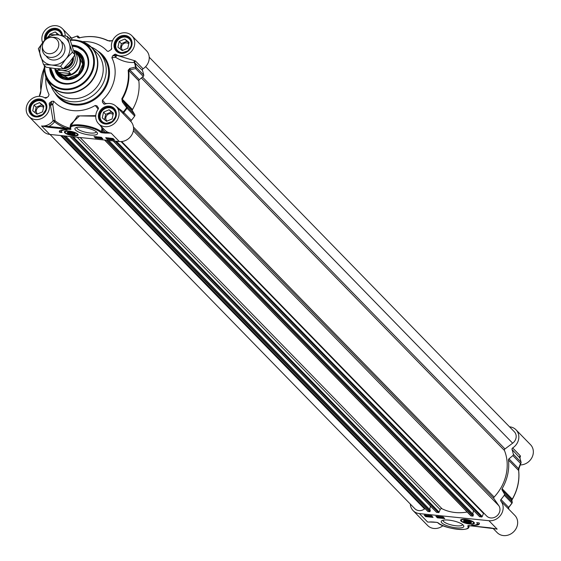 <?xml version="1.0" encoding="UTF-8"?>
<svg xmlns="http://www.w3.org/2000/svg" width="561" height="561" viewBox="0 0 561 561"><rect width="100%" height="100%" fill="white"/><g stroke="black" fill="none" stroke-linecap="round" stroke-linejoin="round"><path stroke-width="0.84" d="M464.22 521.099A3.682 1.017 12.5 0 1 464.038 520.903A3.682 1.017 12.5 0 1 464.017 520.454M471.142 522.032A3.682 1.017 12.5 0 1 470.931 522.424A3.682 1.017 12.5 0 1 470.686 522.529M468.561 522.817A3.338 0.919 12.5 0 1 464.305 521.274A3.338 0.919 12.5 0 1 467.678 520.804A3.338 0.919 12.5 0 1 470.539 522.656A3.338 0.919 12.5 0 1 468.561 522.817M468.225 522.473L466.009 521.898L465.258 521.134L468.947 521.513L469.697 522.277L468.225 522.473L468.47 521.386M466.009 521.898L466.205 521.008M473.421 523.35A6.669 1.844 -167.5 0 0 474.073 522.775L474.122 522.529A6.669 1.844 12.5 0 1 474.08 522.642M461.093 519.767A6.669 1.844 12.5 0 1 461.1 519.64L461.051 519.886A6.669 1.844 -167.5 0 0 461.394 520.685M468.554 523.02A4.032 1.115 -167.5 0 0 471.317 522.228A4.032 1.115 -167.5 0 0 467.72 520.615A4.032 1.115 -167.5 0 0 463.772 520.559A4.032 1.115 -167.5 0 0 464.578 521.891A4.032 1.115 -167.5 0 0 468.554 523.02M509.528 426.823A12.335 10.925 135.7 0 1 516.015 429.81A12.335 10.925 135.7 0 1 512.663 447.951A1.332 1.178 -44.3 0 0 512.053 449.508A52.685 46.647 135.7 0 1 513.357 454.263A1.332 1.178 135.7 0 1 512.866 455.588L520.503 463.428A1.332 0.933 20.4 0 0 521.015 462.972L521.015 462.972A1.332 0.933 20.4 0 0 521.022 462.495M511.835 500.279A1.332 1.29 168 0 0 511.632 499.788L512.025 501.695A1.332 1.178 135.7 0 1 511.92 503.07L512.011 503.196A1.332 1.29 168.9 0 0 512.025 501.695L504.381 493.855A1.332 1.178 135.7 0 1 504.276 495.23A52.685 46.647 135.7 0 1 500.973 499.507A1.332 1.178 -44.3 0 0 500.875 501.12A12.335 10.925 135.7 0 1 501.282 514.248A12.335 10.925 135.7 0 1 488.94 520.706L419.397 513.588A12.335 10.925 135.7 0 1 413.127 510.622A12.335 10.925 135.7 0 1 410.308 504.058M504.381 493.855L502.067 489.977L511.632 499.788L512.263 499.136L511.849 500.405L512.34 499.276C517.607 490.062 519.724 480.511 518.687 470.609L518.687 470.609A1.332 0.512 173.4 0 0 518.616 470.469A46.682 41.332 135.7 0 1 512.263 499.136L502.102 488.715A1.332 1.178 -44.3 0 0 502.067 489.977M502.102 488.715A46.682 41.332 -44.3 0 0 508.455 460.048L518.616 470.469L518.539 468.645A1.332 0.926 20.9 0 0 519.044 468.204A1.332 0.926 20.9 0 0 519.051 467.72M521.029 462.432A1.332 0.54 167.8 0 0 521.071 462.222A1.332 0.54 167.8 0 0 521.001 462.103A1.332 1.178 135.7 0 1 520.503 463.428L518.539 468.645L508.974 458.835A1.332 1.178 -44.3 0 0 508.455 460.048M508.974 458.835L512.866 455.588M494.55 528.574L490.09 527.817M489.942 527.803L472.79 526.043M472.643 526.029L468.533 525.699A0.666 0.617 146.7 0 1 467.804 526.12A16.01 4.425 12.5 0 1 457.369 529.261A16.01 4.425 12.5 0 1 438.183 522.873A0.666 0.568 130.7 0 1 437.797 522.649M468.449 525.664L467.706 525.923A0.666 0.631 -16.9 0 0 468.379 525.657M438.183 522.873A1.332 0.372 -167.5 0 0 436.556 522.34L433.688 522.046M433.541 522.032L430.518 521.905M413.127 510.622L427.629 525.496A12.335 10.925 -44.3 0 0 443.001 525.664M430.701 516.344L431.682 516.436L430.028 515.903L430.546 515.748L431.998 516.464L430.413 516.323L431.437 516.19M430.028 515.903L430.546 515.748M431.556 515.832L433.071 517.382L425.687 516.632L424.172 515.075L431.556 515.832L431.325 516.197M431.409 515.825L432.082 516.092M432.033 516.316L431.437 516.66M430.785 515.966L430.413 516.323M438.611 517.137L439.593 517.228L437.938 516.695L438.457 516.541L439.908 517.256L438.323 517.116L439.347 516.983M437.938 516.695L438.457 516.541M439.445 516.639L439.235 516.99M439.319 516.611L439.992 516.877L439.354 517.445M438.695 516.758L438.323 517.116M440.399 516.737L440.336 517.551L440.154 516.709M440.567 516.751L440.581 517.572M441.121 517.291L441.977 517.109L441.444 516.926M441.5 517.305L442.152 517.656L441.795 517.291M440.869 516.997L442.292 517.144L442.79 517.558L442.243 517.747L441.163 517.389L440.869 516.997L441.353 516.835M442.334 516.933L442.103 517.284M442.187 516.905L442.874 517.186L442.243 517.747M427.3 515.622L427.657 515.861L427.159 516.127L426.542 516.001L427.3 515.622M426.914 515.699L427.741 515.482M427.657 515.861L427.159 516.127L427.244 515.755M427.096 515.545L425.967 515.685L427.096 515.545M426.051 515.307L426.648 515.433M426.423 515.545L426.339 515.924M426.213 515.44L426.129 515.811M426.03 515.419L426.472 515.412M427.412 515.405L428.085 516.092L428.169 515.713M427.349 515.854L428.071 515.517L427.272 516.232L426.03 516.078L425.624 515.075M425.638 515.65L427.384 515.405M428.814 515.98L429.488 516.379L429.088 515.973M429.354 515.832L428.569 515.938L430.063 516.246L429.586 516.471L428.211 515.601L429.354 515.832M429.137 515.503L430.147 515.868L429.67 516.092L430.147 515.868M430.133 515.924L429.586 516.471M428.309 515.952L428.232 515.489M436.696 516.358L437.517 517.2L438.751 517.326M439.838 517.438L440.322 517.487M440.595 517.515L441.619 517.621M442.734 517.733L444.074 517.873M425.007 515.159L426.044 516.022M427.91 516.218L428.913 516.316M430.063 516.436L430.764 516.506M431.97 516.632L432.377 516.674M437.377 517.824L435.862 516.274L443.246 517.025L444.761 518.581L437.377 517.824L437.517 517.2M425.687 516.632L425.827 516.001M479.171 522.901A11.606 3.212 12.5 0 1 479.36 523.778A11.606 3.212 12.5 0 1 471.682 525.117A10.007 2.763 -167.5 0 0 477.243 523.869A10.007 2.763 -167.5 0 0 476.71 522.649L479.171 522.901M476.675 524.549A11.606 3.212 -167.5 0 0 479.375 523.455M477.327 522.712A10.007 2.763 12.5 0 1 477.383 523.245A10.007 2.763 12.5 0 1 477.25 523.546M520.285 464.929A12.335 10.925 -44.3 0 0 531.982 457.474A12.335 10.925 -44.3 0 0 530.517 444.684L516.015 429.81M492.951 528.287L497.165 532.613A12.335 10.925 -44.3 0 0 513.631 531.821A12.335 10.925 -44.3 0 0 514.837 515.391L508.708 509.1M500.875 501.12L508.518 508.96A1.332 1.178 135.7 0 1 508.61 507.347L500.973 499.507M508.715 507.432A1.332 1.311 142.1 0 0 508.687 509.072L508.743 507.432L511.976 503.203A52.411 46.402 -44.3 0 1 508.743 507.396M511.835 500.251L512.228 502.179A1.332 1.332 0 0 1 512.011 503.196M518.588 470.195L518.799 468.512M512.053 449.508L519.738 457.804M519.879 457.811L520.405 456.605A1.332 1.031 25.1 0 0 519.745 457.096A1.332 1.031 25.1 0 0 519.745 457.103A1.332 1.031 25.1 0 0 519.682 457.292M520.405 456.605L520.306 455.791L512.663 447.951M462.594 524.542A9.972 2.756 12.5 0 1 462.58 524.626A9.972 2.756 12.5 0 1 456.079 525.79A9.972 2.756 12.5 0 1 443.113 520.313A9.972 2.756 12.5 0 1 443.134 520.229M448.758 520.117A11.571 3.198 -167.5 0 0 441.893 520.671A11.571 3.198 -167.5 0 0 451.815 527.095A11.571 3.198 -167.5 0 0 463.526 525.468A11.571 3.198 -167.5 0 0 448.758 520.117M465.188 519.36A7.055 1.949 -167.5 0 0 460.756 519.886A7.055 1.949 -167.5 0 0 467.054 523.609A7.055 1.949 -167.5 0 0 474.34 522.894A7.055 1.949 -167.5 0 0 465.188 519.36M74.915 133.749A3.682 1.017 12.5 0 1 74.704 134.142A3.682 1.017 12.5 0 1 74.459 134.247M67.993 132.81A3.682 1.017 12.5 0 1 67.811 132.613A3.682 1.017 12.5 0 1 67.79 132.165M70.167 132.312A3.338 0.919 12.5 0 1 73.575 133.23A3.338 0.919 12.5 0 1 74.311 134.374A3.338 0.919 12.5 0 1 71.051 134.317A3.338 0.919 12.5 0 1 68.07 132.985A3.338 0.919 12.5 0 1 70.167 132.312M69.024 132.845L72.72 133.223L73.47 133.995L71.997 134.191L69.774 133.616L69.024 132.845M69.774 133.616L69.978 132.719M71.997 134.191L72.243 133.104M64.866 131.477A6.669 1.844 12.5 0 1 64.873 131.358L64.824 131.604A6.669 1.844 -167.5 0 0 65.167 132.403M77.194 135.068A6.669 1.844 -167.5 0 0 77.846 134.486L77.895 134.24A6.669 1.844 12.5 0 1 77.853 134.359M70.174 132.101A4.032 1.115 -167.5 0 0 67.544 132.27A4.032 1.115 -167.5 0 0 71.009 134.507A4.032 1.115 -167.5 0 0 75.09 133.946A4.032 1.115 -167.5 0 0 70.174 132.101M58.463 34.985L57.411 34.144L55.974 34.761M49.48 35.224L49.684 34.312L55.244 31.928L59.207 35.07M55.244 31.928L57.411 34.144M49.684 34.312L50.055 34.698M61.647 33.765A8.667 7.679 -44.3 0 0 60.3 31.788A8.667 7.679 -44.3 0 0 55.897 29.705A8.667 7.679 -44.3 0 0 45.89 38.8M46.142 38.534A8.268 7.321 135.7 0 1 53.316 30.07A8.268 7.321 135.7 0 1 61.654 35.378M127.789 48.218L122.221 50.602L117.936 47.208L119.22 41.43L124.787 39.046L129.065 42.44L127.789 48.218M128.974 42.867L126.947 41.269L121.386 43.653L120.201 49.003M124.787 39.046L126.947 41.269M119.22 41.43L121.386 43.653M128.75 43.863A4.432 3.927 -44.3 0 0 126.59 42.888A4.432 3.927 -44.3 0 0 122.074 45.343A4.432 3.927 -44.3 0 0 122.494 50.139A4.432 3.927 -44.3 0 0 122.754 50.378M131.183 40.883A8.667 7.679 -44.3 0 0 129.843 38.905A8.667 7.679 -44.3 0 0 125.44 36.823A8.667 7.679 -44.3 0 0 116.597 41.633A8.667 7.679 -44.3 0 0 117.424 51.009A8.667 7.679 -44.3 0 0 119.367 52.404M121.786 52.587A8.268 7.321 135.7 0 1 117.754 40.273A8.268 7.321 135.7 0 1 130.972 41.619A8.268 7.321 135.7 0 1 121.786 52.587M42.573 111.807L37.005 114.199L32.72 110.805L34.004 105.019L39.572 102.635L43.849 106.029L42.573 111.807M43.758 106.457L41.731 104.858L36.17 107.242L34.985 112.593M39.572 102.635L41.731 104.858M34.004 105.019L36.17 107.242M43.534 107.453A4.432 3.927 -44.3 0 0 41.374 106.478A4.432 3.927 -44.3 0 0 36.858 108.932A4.432 3.927 -44.3 0 0 37.278 113.729A4.432 3.927 -44.3 0 0 37.538 113.967M45.967 104.472A8.667 7.679 -44.3 0 0 44.628 102.495A8.667 7.679 -44.3 0 0 40.224 100.412A8.667 7.679 -44.3 0 0 31.381 105.223A8.667 7.679 -44.3 0 0 32.208 114.598A8.667 7.679 -44.3 0 0 34.151 115.994M36.57 116.176A8.268 7.321 135.7 0 1 32.538 103.862A8.268 7.321 135.7 0 1 45.757 105.216A8.268 7.321 135.7 0 1 36.57 116.176M112.109 118.925L106.548 121.316L102.263 117.922L103.547 112.137L109.107 109.753L113.392 113.147L112.109 118.925M113.294 113.574L111.274 111.976L105.706 114.36L104.521 119.71M109.107 109.753L111.274 111.976M103.547 112.137L105.706 114.36M113.077 114.57A4.432 3.927 -44.3 0 0 110.917 113.595A4.432 3.927 -44.3 0 0 106.394 116.05A4.432 3.927 -44.3 0 0 106.814 120.846A4.432 3.927 -44.3 0 0 107.074 121.085M115.51 111.59A8.667 7.679 -44.3 0 0 114.164 109.612A8.667 7.679 -44.3 0 0 109.76 107.53A8.667 7.679 -44.3 0 0 100.924 112.34A8.667 7.679 -44.3 0 0 101.751 121.716A8.667 7.679 -44.3 0 0 103.694 123.111M106.106 123.294A8.268 7.321 135.7 0 1 102.081 110.98A8.268 7.321 135.7 0 1 115.3 112.333A8.268 7.321 135.7 0 1 106.106 123.294M143.055 68.786A12.335 10.925 -44.3 0 0 146.407 50.644L131.905 35.771A12.335 10.925 135.7 0 1 131.54 51.303A12.335 10.925 135.7 0 1 115.931 54.375A1.332 1.178 -44.3 0 0 114.479 54.48L115.461 55.49A1.332 0.877 -97.9 0 0 115.503 57.271L116.905 55.385A1.332 1.178 -44.3 0 0 115.461 55.49A9421.287 4331.306 145.3 0 0 112.6 55.89L111.856 57.776A8533.68 708.403 -12 0 1 115.503 57.271C121.975 61.219 128.245 62.93 134.31 62.418L142.445 70.342A1.332 1.178 135.7 0 1 143.055 68.786L135.411 60.946L116.905 55.385L115.931 54.375M134.451 60.672A1.332 0.827 86.3 0 0 134.31 62.418A52.411 46.402 135.7 0 1 135.587 67.068L129.78 68.386A1.332 0.856 77.4 0 1 129.794 69.859L135.608 68.582A1.332 1.178 -44.3 0 0 136.106 67.257A1.332 0.54 167.8 0 0 135.587 67.068A1.332 0.863 77.9 0 1 135.608 68.582L143.251 76.422A1.332 1.178 -44.3 0 0 143.749 75.097A52.685 46.647 -44.3 0 0 142.445 70.342M143.251 76.422L139.359 79.669L129.794 69.859L128.686 70.462A1.332 0.512 173.4 0 0 128.16 70.251A46.409 41.086 135.7 0 1 121.842 98.743L122.34 101.927L127.024 108.224A1.332 1.178 -44.3 0 0 127.123 106.849A1.332 0.512 144.1 0 1 126.548 107.817A52.411 46.402 135.7 0 1 123.315 112.011L116.057 106.302M122.34 101.927A1.332 0.498 144.2 0 0 122.894 101.001L132.459 110.812L134.766 114.689L127.123 106.849L122.894 101.001L122.333 99.129A46.682 41.332 -44.3 0 0 128.686 70.462L138.847 80.882A1.332 1.178 135.7 0 1 139.359 79.669M138.847 80.882A46.682 41.332 135.7 0 1 132.494 109.549L121.842 98.743M132.459 110.812A1.332 1.178 135.7 0 1 132.494 109.549M49.256 104.129L50.483 105.391L52.776 104.458A1.332 1.038 15.1 0 0 51.044 103.995L49.817 102.74A1.332 1.178 -44.3 0 0 49.256 104.129A12.335 10.925 135.7 0 1 43.071 117.67A12.335 10.925 135.7 0 1 29.018 116.583L43.52 131.456A12.335 10.925 -44.3 0 0 49.789 134.423L119.325 141.54A12.335 10.925 -44.3 0 0 131.674 135.082A12.335 10.925 -44.3 0 0 131.267 121.954A1.332 1.178 135.7 0 1 131.358 120.342A52.685 46.647 -44.3 0 0 134.668 116.064A1.332 1.178 -44.3 0 0 134.766 114.689M49.817 102.74L51.78 101.275A11241.549 5168.149 145.3 0 0 51.044 103.995A1.332 1.178 -44.3 0 0 50.483 105.391L53.113 120.692A12.335 10.925 135.7 0 1 41.563 125.987L48.786 127.326L48.709 126.477L41.563 125.987L49.789 134.423M48.786 127.326L66.086 129.093L66.009 128.245L48.709 126.477A13.674 12.104 -44.3 0 0 54.522 121.821L53.113 120.692A1.332 0.933 -175.6 0 1 55.041 120.755L52.776 104.458A10290.093 1769.885 -62.4 0 1 53.646 101.204L51.78 101.275M70.49 128.609L66.009 128.245A50.749 44.929 -44.3 0 1 54.522 121.821A1.332 0.617 128.6 0 0 55.041 120.755A49.627 43.94 135.7 0 0 70.139 128.245L70.279 129.465L71.016 129.205A0.666 0.631 163.1 0 1 70.518 128.764L70.504 128.742A0.666 0.617 -33.3 0 0 70.917 129.002A16.01 4.425 12.5 0 1 81.359 125.86A16.01 4.425 12.5 0 1 100.538 132.256A0.666 0.568 -49.3 0 0 101.275 131.674A16.676 4.607 -167.5 0 0 83.484 125.306A16.676 4.607 -167.5 0 0 70.076 126.919L70.665 124.254L79.564 115.889L95.728 116.204M70.42 128.287A0.666 0.617 -33.3 0 0 70.504 128.742L70.076 126.919M100.538 132.256A1.332 0.372 -167.5 0 0 102.165 132.789L105.18 133.097L105.103 132.249L101.275 131.674L101.857 129.058L102.67 129.332L103.07 128.329M105.18 133.097L111.106 133.104L105.103 132.249A13.674 12.104 -44.3 0 1 102.67 129.332L102.165 132.789M95.756 115.636L77.418 115.938L70.048 127.088M70.097 127.859L70.139 128.245A0.666 0.414 173.6 0 1 70.251 128.287M100.321 125.51L101.829 127.761L101.857 129.058M102.13 127.361A0.666 0.526 -39.1 0 0 101.829 127.761M103.813 103.967L103.568 103.715A1.332 1.178 -44.3 0 0 104.9 104.108A12.335 10.925 135.7 0 1 116.232 106.478L131.267 121.954M116.232 106.478A12.335 10.925 135.7 0 1 115.019 122.915A12.335 10.925 135.7 0 1 98.561 123.701A12.335 10.925 135.7 0 1 98.168 109.136A1.332 1.178 -44.3 0 0 98.231 107.698L96.927 105.819M108.133 138.279L107.158 138.188L108.806 138.721L108.294 138.876L106.835 138.16L108.07 138.518M107.74 138.23L108.568 138.294L108.196 138.784L108.28 138.413M108.869 138.455L108.294 138.876M108.89 138.343L108.371 138.497M106.835 138.16L107.41 137.922M100.223 137.494L99.248 137.403L100.896 137.929L100.377 138.083L98.925 137.368L100.16 137.726M99.83 137.438L100.657 137.501L100.286 137.992L100.37 137.62M100.657 137.501L100.896 137.929L100.377 138.083M100.98 137.557L100.461 137.711L100.98 137.557M98.925 137.368L99.5 137.108M98.68 137.922L98.259 137.052L98.68 137.922L98.652 137.024M97.362 137.207L96.359 137.094L97.102 137.059M97.502 137.038L98.049 137.256L97.488 137.789L96.05 137.066L97.67 137.235L97.965 137.634L97.488 137.789M98.049 137.256L97.565 137.41L98.049 137.256M96.05 137.066L96.611 136.814M97.74 136.933L97.418 137.41M111.26 138.392L111.541 139.002L111.176 138.763L111.674 138.497L112.291 138.623L111.541 139.002M111.239 138.504L111.674 138.497M111.737 139.079L112.866 138.939L111.737 139.079M111.821 138.7L112.95 138.567M112.866 138.939L112.368 139.212L112.452 138.84M110.847 138.735L112.586 138.483L113.203 138.974L111.225 139.156L110.833 138.16M113.259 138.721L113.294 139.177L113.378 138.798M113.28 138.602L112.551 138.939M110.054 138.511L109.079 138.406L109.816 138.371M109.479 138.791L110.265 138.686L108.778 138.385L109.248 138.16L110.629 139.023L109.5 138.7M108.778 138.385L109.262 138.111M110.545 138.244L110.664 138.855M110.706 138.651L110.629 139.023M94.795 136.632L95.615 137.473L96.688 137.585M98.091 137.34L98.406 137.761M98.708 137.789L99.585 137.88M100.994 137.62L100.91 137.999L102.165 138.146M106.485 137.824L107.544 138.693M108.799 138.819L109.381 138.883M110.643 139.009L111.246 139.072M113.203 139.275L113.862 139.338M93.96 136.547L101.345 137.298L102.859 138.855L95.475 138.097L93.96 136.547M95.475 138.097L95.615 137.473M105.65 137.74L113.041 138.497L114.556 140.054L107.165 139.296L105.65 137.74M107.165 139.296L107.305 138.672M59.557 132.221A11.606 3.212 12.5 0 1 59.361 131.351A11.606 3.212 12.5 0 1 67.047 130.012A10.007 2.763 -167.5 0 0 61.479 131.253A10.007 2.763 -167.5 0 0 62.019 132.473L59.557 132.221L59.697 131.597L61.535 131.786M59.487 131.05A11.606 3.212 -167.5 0 0 59.697 131.597M61.619 130.958A10.007 2.763 12.5 0 1 61.619 130.629A10.007 2.763 12.5 0 1 62.194 129.949M103.568 103.715L102.375 101.997A9421.287 647.317 53.3 0 0 104.051 104.101M105.286 103.988L105.251 103.505A8533.68 3513.564 -140.6 0 0 102.488 100.047L102.375 101.997M102.488 100.047A36.682 32.475 -44.3 0 0 111.856 57.776M112.6 55.89L114.479 54.48M82.558 41.654A36.682 32.475 -44.3 0 1 107.27 51.142L108.266 51.43L111.113 49.613A1.332 1.178 -44.3 0 0 111.667 48.225A12.335 10.925 135.7 0 1 117.852 34.684A12.335 10.925 135.7 0 1 131.905 35.771M42.601 42.636A12.335 10.925 135.7 0 1 47.573 28.05A12.335 10.925 135.7 0 1 62.362 28.653A12.335 10.925 135.7 0 1 65.202 35.939M45.897 77.39A36.682 32.475 -44.3 0 0 49.066 94.578L48.33 96.464L46.444 97.866A1.332 1.178 -44.3 0 1 44.999 97.979A12.335 10.925 135.7 0 0 29.382 101.05A12.335 10.925 135.7 0 0 29.018 116.583M53.646 101.204A36.682 32.475 -44.3 0 0 95.237 105.461A10290.093 5252.755 70.8 0 0 98.168 109.1M96.99 105.903L95.237 105.461M51.149 86.233A30.014 26.57 -44.3 0 0 56.373 94.458A30.014 26.57 -44.3 0 0 71.626 101.667A30.014 26.57 -44.3 0 0 102.214 85.02A30.014 26.57 -44.3 0 0 99.353 52.566A30.014 26.57 -44.3 0 0 91.261 47.131M47.138 97.348L44.529 97.691M39.438 96.338L40.483 93.547A1.332 0.926 -159.1 0 1 40.49 93.063A1.332 0.926 -159.1 0 1 40.729 92.754M39.249 96.338L40.848 90.658A1.332 0.512 -6.6 0 0 40.918 90.798L40.946 91.078M40.483 93.547L40.918 90.461A46.409 41.086 135.7 0 1 44.326 67.797M70.959 37.91L70.377 37.482L69.725 38.849M71.443 39.845L72.081 37.98A1.332 1.297 0.8 0 1 70.377 37.482M72.081 37.98L72.081 37.98A52.411 46.402 135.7 0 1 76.941 36.135A1.332 1.297 -29.6 0 1 78.428 36.493A1.332 1.178 -44.3 0 0 78.168 36.262M77.067 36.093L77.867 37.664A1.332 1.297 -30.1 0 1 79.15 37.875M77.867 37.664L79.648 37.783A46.409 41.086 135.7 0 1 107.67 40.651L112.473 40.82M109.942 41.17L108.077 40.68A1.332 0.589 -63.8 0 0 108 40.623L110.363 40.869A1.332 0.806 82.1 0 1 110.854 41.037M109.991 41.1A1.332 0.806 82.1 0 1 110.363 40.869L112.593 40.567M111.646 48.12L111.008 49.691M129.78 68.386L128.16 70.251M131.358 120.342L123.315 112.011A1.332 0.547 137 0 0 122.803 113.224M107.67 103.512L105.251 103.505A1.332 0.554 -38.5 0 0 104.655 104.164M72.397 46.002A20.007 17.714 135.7 0 1 73.589 46.086A20.007 17.714 135.7 0 1 83.75 50.89A20.007 17.714 135.7 0 1 85.658 72.53A20.007 17.714 135.7 0 1 65.265 83.624A20.007 17.714 135.7 0 1 55.097 78.821A20.007 17.714 135.7 0 1 50.518 67.965M49.67 67.832A20.673 18.303 -44.3 0 0 64.908 84.031A20.673 18.303 -44.3 0 0 88.435 65.875A20.673 18.303 -44.3 0 0 72.103 45.146M96.296 131.723A9.972 2.756 12.5 0 1 96.282 131.814A9.972 2.756 12.5 0 1 89.781 132.971A9.972 2.756 12.5 0 1 76.815 127.494A9.972 2.756 12.5 0 1 76.836 127.41M89.97 135.005A11.571 3.198 -167.5 0 0 97.235 132.655A11.571 3.198 -167.5 0 0 86.906 128.034A11.571 3.198 -167.5 0 0 75.595 127.859A11.571 3.198 -167.5 0 0 78.154 131.807A11.571 3.198 -167.5 0 0 89.97 135.005M73.54 135.769A7.055 1.949 -167.5 0 0 78.112 134.612A7.055 1.949 -167.5 0 0 71.668 131.519A7.055 1.949 -167.5 0 0 64.529 131.597A7.055 1.949 -167.5 0 0 66.647 133.967A7.055 1.949 -167.5 0 0 73.54 135.769M47.51 81.156A28.008 24.803 -44.3 0 0 51.282 86.373L56.682 91.913A28.008 24.803 -44.3 0 0 70.917 98.638A28.008 24.803 -44.3 0 0 99.465 83.105A28.008 24.803 -44.3 0 0 96.801 52.804L91.401 47.271A28.008 24.803 -44.3 0 0 86.282 43.365M83.841 50.981A20.007 17.714 -44.3 0 0 77.138 46.942A20.007 17.714 -44.3 0 0 73.764 46.261A20.007 17.714 -44.3 0 0 72.46 46.177M50.686 67.993A20.007 17.714 -44.3 0 0 55.188 78.912L50.672 67.986M57.208 71.212A14.27 12.637 -44.3 0 0 64.641 78.365A14.27 12.637 -44.3 0 0 82.243 69.662A14.27 12.637 -44.3 0 0 76.093 52.804M54.803 68.526A15.673 13.878 -44.3 0 0 58.842 76.415A15.673 13.878 -44.3 0 0 63.603 79.115A15.673 13.878 -44.3 0 0 81.205 72.544A15.673 13.878 -44.3 0 0 81.254 54.564A15.673 13.878 -44.3 0 0 75.419 50.778A15.673 13.878 -44.3 0 0 73.793 50.378M149.219 57.201L514.346 431.767A8.001 7.083 135.7 0 1 512.656 443.197L504.97 448.933A1.332 1.178 -44.3 0 0 504.465 450.49A45.083 39.915 135.7 0 1 494.143 497.053A1.332 1.178 -44.3 0 0 493.953 498.645L498.806 505.664A8.001 7.083 135.7 0 1 496.92 515.91A8.001 7.083 135.7 0 1 486.682 516.022L121.632 141.54M483.771 513.042A0.666 0.589 -44.3 0 0 483.477 513.392L482.208 516.541A0.666 0.589 135.7 0 1 481.492 516.997L479.592 516.625M473.533 510.475L472.762 513.904M108.638 140.446L473.393 514.556L472.902 516.12L471.198 515.945A0.666 0.589 135.7 0 1 470.707 515.44M467.194 512.018A45.083 39.915 135.7 0 1 442.005 508.75A1.332 1.178 -44.3 0 0 440.175 509.549L439.13 512.137A0.666 0.589 135.7 0 1 438.414 512.593L436.514 512.214M430.455 506.071L429.684 509.493M65.56 136.035L430.315 510.145L429.817 511.709L428.12 511.534A0.666 0.589 135.7 0 1 427.629 511.036M425.049 508.568L424.579 508.925A8.001 7.083 135.7 0 1 414.803 508.666L50.006 134.444M64.382 67.783A10.673 9.446 -44.3 0 0 72.874 57.965M60.953 70.272L68.491 71.52L70.483 73.561C66.815 75.966 62.895 75.567 58.723 72.362L56.731 70.314L60.953 70.272A11.402 10.098 135.7 0 1 57.517 68.765M70.483 73.561L58.723 72.362M56.731 70.314A13.008 11.515 -44.3 0 1 55.658 69.361L54.936 68.54A13.008 11.515 -44.3 0 0 55.658 69.361L58.379 72.159A13.008 11.515 -44.3 0 0 64.992 75.279A13.008 11.515 -44.3 0 0 78.245 68.063A13.008 11.515 -44.3 0 0 77.004 54.003L74.283 51.205A13.008 11.515 -44.3 0 0 73.933 50.862L74.283 51.205A13.008 11.515 -44.3 0 1 68.491 71.52M56.738 70.469A13.338 11.809 -44.3 0 0 58.33 72.579A13.338 11.809 -44.3 0 0 65.111 75.784A13.338 11.809 -44.3 0 0 78.701 68.386A13.338 11.809 -44.3 0 0 77.432 53.961A13.338 11.809 -44.3 0 0 75.363 52.313M42.412 46.093L42.306 48.05A10.673 9.446 -44.3 0 0 44.74 54.817A10.673 9.446 -44.3 0 0 50.16 57.383A10.673 9.446 -44.3 0 0 61.037 51.465A10.673 9.446 -44.3 0 0 60.027 39.922A10.673 9.446 -44.3 0 0 54.599 37.363A10.673 9.446 -44.3 0 0 53.316 37.314L51.36 37.37A8.667 7.679 -44.3 0 0 42.412 46.093A8.667 7.679 -44.3 0 0 48.793 53.674A8.667 7.679 -44.3 0 0 58.596 46.36A8.667 7.679 -44.3 0 0 52.404 37.405A8.667 7.679 -44.3 0 0 51.36 37.37M46.156 55.988A10.673 9.446 -44.3 0 0 61.521 56.745A10.673 9.446 -44.3 0 0 61.156 41.367M69.382 43.779A16.01 14.172 -44.3 0 0 58.26 34.964A16.01 14.172 -44.3 0 0 43.8 41.163A16.01 14.172 -44.3 0 0 40.469 56.184A16.01 14.172 -44.3 0 0 51.598 64.999A16.01 14.172 -44.3 0 0 66.051 58.8A16.01 14.172 -44.3 0 0 69.382 43.779L72.446 52.201L66.051 58.8L60.588 66.345L51.598 64.999L43.534 64.599L38.337 48.709L43.8 41.163L50.195 34.565L58.26 34.964L67.25 36.311L69.382 43.779M43.534 64.599L46.072 67.201L55.062 68.554L63.127 68.947L69.515 62.348L74.978 54.803L69.781 38.912L67.25 36.311M63.127 68.947L60.588 66.345M74.978 54.803L72.446 52.201M461.226 519.584A6.669 1.844 -167.5 0 0 461.051 519.886C458.253 521.926 475.728 525.811 474.073 522.775A6.669 1.844 -167.5 0 0 474.038 522.424M469.15 523.75A6.269 1.732 -167.5 0 0 473.379 522.424A6.269 1.732 -167.5 0 0 465.805 519.661A6.269 1.732 -167.5 0 0 461.577 520.987A6.269 1.732 -167.5 0 0 469.15 523.75M436.556 522.34L437.889 522.754C442.313 528.153 468.807 532.228 468.926 526.954A16.676 4.607 -167.5 0 0 468.659 525.713M429.242 521.989L436.703 522.354M419.397 513.588L427.622 522.025A12.335 10.925 -44.3 0 0 430.532 521.947M504.276 495.23L511.92 503.07A52.685 46.647 135.7 0 1 508.61 507.347M518.644 470.763A1.332 0.512 173.4 0 0 518.687 470.609L519.044 468.204L521.015 462.972A1.332 1.332 0 0 0 521.071 462.222L519.745 457.103M520.306 455.791A1.332 1.178 135.7 0 0 519.696 457.348A52.685 46.647 135.7 0 1 521.001 462.103L513.357 454.263M512.333 499.234A46.409 41.086 -44.3 0 0 518.89 475.328M488.94 520.706L497.158 529.142A12.335 10.925 -44.3 0 1 495.033 528.7M64.999 131.302A6.669 1.844 -167.5 0 0 64.824 131.604C64.417 132.957 67.131 134.254 72.958 135.489C76.71 135.538 78.344 135.201 77.846 134.486A6.669 1.844 -167.5 0 0 77.811 134.142M69.578 131.372A6.269 1.732 -167.5 0 0 65.349 132.698A6.269 1.732 -167.5 0 0 72.923 135.467A6.269 1.732 -167.5 0 0 77.145 134.142A6.269 1.732 -167.5 0 0 69.578 131.372M45.399 39.333A8.871 7.854 135.7 0 1 55.588 29.165A8.871 7.854 135.7 0 1 60.097 31.297A8.871 7.854 135.7 0 1 62.068 35.441L60.097 31.297M125.131 36.283A8.871 7.854 135.7 0 1 129.64 38.414A8.871 7.854 135.7 0 1 130.482 48.008A8.871 7.854 135.7 0 1 121.442 52.923A8.871 7.854 135.7 0 1 116.933 50.792A8.871 7.854 135.7 0 1 116.092 41.198A8.871 7.854 135.7 0 1 125.131 36.283M109.458 106.99A8.871 7.854 135.7 0 1 113.96 109.122A8.871 7.854 135.7 0 1 114.809 118.715A8.871 7.854 135.7 0 1 105.77 123.63A8.871 7.854 135.7 0 1 101.261 121.506A8.871 7.854 135.7 0 1 100.419 111.912A8.871 7.854 135.7 0 1 109.458 106.99M48.667 126.786L44.242 126.358A8.871 7.854 -44.3 0 0 46.311 126.863A8.871 7.854 -44.3 0 0 48.667 126.765M39.915 99.872A8.871 7.854 135.7 0 1 44.424 102.004A8.871 7.854 135.7 0 1 45.266 111.597A8.871 7.854 135.7 0 1 36.227 116.513A8.871 7.854 135.7 0 1 31.718 114.388A8.871 7.854 135.7 0 1 30.876 104.795A8.871 7.854 135.7 0 1 39.915 99.872M66.086 129.093L70.279 129.465M119.325 141.54L111.106 133.104A12.335 10.925 135.7 0 1 104.837 130.138L98.561 123.701M121.085 53.33A9.537 8.443 -44.3 0 0 131.681 40.687A9.537 8.443 -44.3 0 0 116.443 39.13A9.537 8.443 -44.3 0 0 121.085 53.33M105.412 124.037A9.537 8.443 -44.3 0 0 116.008 111.394A9.537 8.443 -44.3 0 0 100.763 109.837A9.537 8.443 -44.3 0 0 105.412 124.037M62.523 35.511A9.537 8.443 -44.3 0 0 52.285 28.576A9.537 8.443 -44.3 0 0 44.691 40.126M54.782 92.656A30.68 27.159 -44.3 0 0 74.08 104.963A30.68 27.159 -44.3 0 0 106.885 84.865A30.68 27.159 -44.3 0 0 97.593 50.925M35.869 116.919A9.537 8.443 -44.3 0 0 46.465 104.276A9.537 8.443 -44.3 0 0 31.227 102.719A9.537 8.443 -44.3 0 0 35.869 116.919M99.353 52.566L101.737 55.006A30.014 26.57 135.7 0 1 104.591 87.467A30.014 26.57 135.7 0 1 74.003 104.115A30.014 26.57 135.7 0 1 58.758 96.906L56.373 94.458M44.326 67.72L40.848 90.658A1.332 0.512 -6.6 0 1 40.918 90.461M40.644 85.938A46.682 41.332 -44.3 0 0 40.89 90.503M70.686 37.629A1.332 1.178 -44.3 0 0 71.156 38.057M107.67 40.651A1.332 0.589 -63.8 0 1 108 40.623C99.262 36.437 89.837 35.469 79.725 37.72L78.94 37.811L79.297 38.022M107.908 40.602A46.682 41.332 -44.3 0 0 91.233 36.619M79.311 38.036L78.428 36.493L79.641 37.741M135.411 60.946A1.332 1.178 -44.3 0 0 134.801 62.502A52.685 46.647 -44.3 0 1 136.106 67.257L143.749 75.097M134.668 116.064L127.024 108.224A52.685 46.647 -44.3 0 1 123.715 112.502A1.332 1.178 -44.3 0 0 123.623 114.114M44.831 65.932A25.834 22.875 -44.3 0 0 63.835 88.869A25.834 22.875 -44.3 0 0 93.049 67.075A25.834 22.875 -44.3 0 0 74.585 40.399A25.834 22.875 -44.3 0 0 70.335 40.343M65.518 93.105A28.008 24.803 -44.3 0 0 94.066 77.565A28.008 24.803 -44.3 0 0 91.401 47.271L79.508 40.799A27.917 24.719 -44.3 0 1 96.555 70.553A27.917 24.719 -44.3 0 1 65.314 92.789A27.917 24.719 -44.3 0 1 45.118 74.318L51.282 86.373A28.008 24.803 -44.3 0 0 65.518 93.105M45.118 74.318L44.431 65.518A26.479 23.443 -44.3 0 0 44.719 72.124A26.479 23.443 -44.3 0 0 63.863 89.641A26.479 23.443 -44.3 0 0 93.491 68.554A26.479 23.443 -44.3 0 0 77.32 40.336A26.479 23.443 -44.3 0 0 74.879 39.957A26.479 23.443 -44.3 0 0 70.181 39.929L74.865 39.957L79.508 40.799M58.435 72.692A13.737 12.167 -44.3 0 0 78.512 74.178A13.737 12.167 -44.3 0 0 77.537 54.066M50.862 68.014A19.74 17.475 -44.3 0 0 62.075 82.79A19.74 17.475 -44.3 0 0 86.639 70.237A19.74 17.475 -44.3 0 0 76.955 47.096A19.74 17.475 -44.3 0 0 72.516 46.346M60.35 74.648A13.345 11.816 -44.3 0 0 65.146 77.691A13.345 11.816 -44.3 0 0 80.468 71.619A13.345 11.816 -44.3 0 0 79.452 56.03M83.933 59.803A14.93 13.219 -44.3 0 0 76.254 52.594A14.93 13.219 -44.3 0 0 75.462 52.376M56.794 70.567A14.93 13.219 -44.3 0 0 64.01 79.227M81.738 55.167A15.575 13.794 -44.3 0 0 76.464 51.97A15.575 13.794 -44.3 0 0 74.606 51.542M55.981 69.697A15.575 13.794 -44.3 0 0 59.431 76.913M145.608 66.654L512.656 443.197M142.48 77.067L504.97 448.933M141.365 78L504.465 450.49M133.462 127.052L494.143 497.053M133.56 128.932L493.953 498.645M133.357 130.762L498.806 505.664M121.043 141.582L483.477 513.392M116.358 141.239L482.208 516.541M115.068 141.106L481.492 516.997M113.371 140.93L479.788 516.821M113.182 140.909L473.505 510.552M108.554 140.439L473.449 514.767M107.053 140.285L473.204 515.896M106.478 140.222L472.902 516.12M104.774 140.047L471.198 515.945M80.139 137.529L442.005 508.75M77.243 137.235L440.175 509.549M73.281 136.828L439.13 512.137M71.99 136.695L438.414 512.593M70.293 136.519L436.71 512.417M70.104 136.498L430.427 506.141M65.476 136.028L430.371 510.356M63.975 135.874L430.126 511.485M63.4 135.811L429.817 511.709M61.696 135.643L428.12 511.534M60.588 135.524L424.579 508.925M72.79 58.547A9.004 7.973 135.7 0 1 64.129 68.014M63.351 68.744A9.537 8.443 -44.3 0 0 73.358 57.264M74.711 55.223A11.402 10.098 135.7 0 1 63.225 70.504M470.539 522.656L470.931 522.424M464.305 521.274L464.038 520.903M495.819 528.876L468.421 525.524M468.926 526.954L469.192 525.755M430.014 515.84L430.098 515.461M431.521 516.127L431.605 515.748M432.047 516.562L432.124 516.19M437.931 516.625L438.008 516.253M439.431 516.912L439.515 516.541M439.957 517.354L440.041 516.983M440.827 516.912L440.911 516.534M442.327 517.214L442.412 516.835M442.832 517.656L442.917 517.284M430.119 516.372L430.203 515.994M428.155 515.671L428.239 515.293M477.243 523.869L477.383 523.245M74.311 134.374L74.704 134.142M68.07 132.985L67.811 132.613M61.1 32.608L60.3 31.788M130.643 39.726L129.843 38.905M118.224 51.829L117.424 51.009M45.427 103.315L44.628 102.495M33.008 115.419L32.208 114.598M114.963 110.433L114.164 109.612M102.551 122.536L101.751 121.716M108.82 138.791L108.904 138.413M107.312 138.504L107.396 138.125M106.793 138.062L106.878 137.683M99.402 137.711L99.486 137.333M98.883 137.27L98.96 136.898M96.513 137.41L96.597 137.038M96.001 136.968L96.085 136.589M97.719 137.333L97.803 136.954M108.715 138.258L108.799 137.88M110.678 138.953L110.762 138.581M61.479 131.253L61.619 130.629M129.64 38.414L131.554 42.32L131.316 45.827L127.901 50.883L121.372 52.888L116.933 50.792M113.96 109.122L115.875 113.027L115.643 116.534L112.228 121.59L105.692 123.595L101.261 121.506M44.424 102.004L46.339 105.91L46.1 109.416L42.685 114.472L36.156 116.478L31.718 114.388M79.648 37.734L78.365 36.416A1.332 1.332 0 0 0 76.99 36.079L72.074 37.952L70.847 37.832M71.535 38.057L62.362 28.653M83.926 51.065L77.116 46.935L72.453 46.156M59.557 73.659L68.316 78.154L78.365 74.024L82.748 64.087L78.477 55.216M479.655 516.758L113.287 140.923M473.393 514.556L108.722 140.453M470.861 515.783L104.57 140.026M436.577 512.354L70.209 136.512M430.315 510.145L65.644 136.043M427.784 511.373L61.493 135.622M80.006 56.598L77.432 53.961M60.904 75.216L58.33 72.579"/></g></svg>
